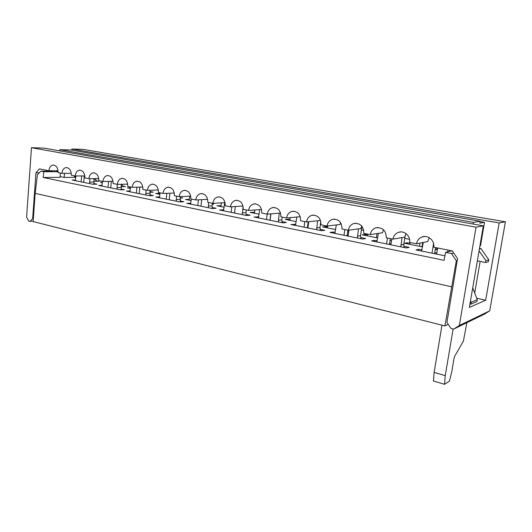 <?xml version="1.0" encoding="UTF-8"?>
<svg xmlns="http://www.w3.org/2000/svg" width="532" height="532" viewBox="0 0 532 532"><rect width="100%" height="100%" fill="white"/><g stroke="black" fill="none" stroke-linecap="round" stroke-linejoin="round"><path stroke-width="0.8" d="M466.89 322.671L463.372 341.198L454.78 356.108L454.049 358.302L451.788 371.635L449.447 381.165L444.539 384.297L445.257 375.639L453.111 329.015M457.261 260.494L456.303 260.76L451.475 253.538L445.577 252.354L451.861 250.831M448.27 324.374L444.925 325.923L456.303 260.76M441.966 325.172L434.125 372.42L433.467 381.032L444.539 384.297M472.715 287.905L477.277 299.676L471.119 302.302L470.833 304.178L469.962 303.978M470.501 300.826L471.119 302.302M477.277 299.676L476.918 301.551L470.833 304.178M444.925 325.923L33.144 221.571L35.172 193.362L37.4 174.828L40.871 171.131L43.85 171.73L58.108 171.73M50.321 170.765L52.236 171.144L40.871 171.131M410.039 243.297L407.14 242.718L404.34 243.257L422.588 246.908M435.262 249.442L437.351 249.86M437.53 248.777L436.619 248.59M422.76 245.831L422.209 245.724M422.056 249.96L418.857 249.315L416.017 249.927L444.938 255.806M436.852 252.959L434.764 252.534M367.539 234.825L365.211 234.366L362.192 234.825L377.727 237.93M390.029 240.391L391.539 240.697M377.241 240.89L374.688 240.378L371.602 240.903L406.328 247.959L409.221 247.367L403.821 246.269M391.087 243.696L389.577 243.39M327.606 226.871L325.797 226.506L322.585 226.898L335.705 229.525M347.649 231.912L348.653 232.112M335.26 232.398L333.265 231.992L329.973 232.437L362.525 239.054L365.657 238.549L360.596 237.525M348.234 235.024L347.243 234.818M290.02 219.377L285.292 219.437L296.251 221.625M307.862 223.952L308.414 224.058M295.845 224.418L290.878 224.491L321.454 230.708L324.793 230.276L320.038 229.319M308.035 226.885L307.489 226.778M254.575 212.315L250.113 212.394L259.137 214.203M258.771 216.916L254.097 217.016L282.871 222.868L286.382 222.502L281.913 221.598M221.099 205.645L216.883 205.751L224.172 207.207M223.832 209.841L219.43 209.974L246.555 215.487L250.213 215.181L245.997 214.33M212.221 204.255L213.711 204.175L212.268 203.882M189.425 199.334L185.442 199.453L191.161 200.604M190.855 203.171L186.699 203.317L212.315 208.524L216.098 208.278L212.122 207.473M180.162 198.11L182.722 197.997L180.222 197.498M159.414 193.362L155.643 193.495L159.952 194.36M159.667 196.867L155.743 197.026L179.976 201.954L183.866 201.754L180.102 200.996M149.818 192.258L153.342 192.138L149.904 191.453M130.466 187.756L127.361 187.836L130.406 188.441M130.127 190.955L126.43 191.068L149.379 195.729L153.356 195.583L149.791 194.858M121.077 186.579L125.439 186.579L122.174 185.927M102.417 182.429L100.488 182.456L102.383 182.835M102.117 185.342L98.62 185.415L120.392 189.838L124.448 189.731L121.063 189.046M93.798 181.119L98.912 181.292L95.807 180.674M75.79 177.336L74.926 177.342L75.77 177.515M75.524 180.009L72.212 180.049L92.894 184.252L97.01 184.178L93.798 183.527M361.381 229.864L363.748 230.323M404.699 238.369L409.534 239.32M74.48 176.631L75.823 176.897M60.382 173.04L60.05 177.356L43.152 177.482L444.1 260.321L445.577 252.354M451.475 253.538L453.703 252.979M451.449 286.748L35.172 193.362M479.492 248.351L480.975 248.637L479.372 249.049M55.614 170.772L58.088 171.257M43.152 177.482L43.85 171.73M479.059 250.858L485.929 260.653L485.603 262.529L477.35 260.86M480.975 248.637L488.802 259.776L485.929 260.653M488.802 259.776L488.476 261.638L485.603 262.529M434.125 372.42L445.257 375.639M190.463 204.082L190.569 203.111M189.079 200.185L189.173 199.281M223.074 210.712L223.187 209.714M220.414 206.456L220.514 205.532M257.601 217.728L257.727 216.704M253.518 213.079L253.631 212.128M294.216 225.169L294.356 224.118M288.537 220.082L288.663 219.111M333.118 233.076L333.265 231.992M325.657 227.51L325.797 226.506M374.521 241.495L374.688 240.378M365.065 235.397L365.211 234.366M418.677 250.466L418.857 249.315M406.973 243.782L407.14 242.718M479.924 245.817L480.516 245.671L484.512 222.343L479.817 223.154L480.143 221.245L71.128 150.017L59.823 149.665L59.73 150.889M50.261 170.765L49.922 171.144M39.282 172.827L35.95 172.833L39.434 168.877L48.924 170.759C49.336 167.407 50.726 165.505 53.087 165.053C56.332 165.386 57.995 167.899 58.081 172.581L61.892 173.339C62.324 169.961 63.747 168.039 66.154 167.567C69.499 167.899 71.215 170.446 71.295 175.208L75.205 175.986C75.65 172.581 77.1 170.639 79.561 170.154C83.012 170.473 84.774 173.053 84.854 177.901L88.871 178.699C89.329 175.274 90.812 173.312 93.319 172.807C96.884 173.113 98.706 175.733 98.779 180.667L102.909 181.485C103.374 178.04 104.89 176.059 107.451 175.54C111.135 175.826 113.01 178.486 113.083 183.513L117.326 184.351C117.811 180.887 119.354 178.885 121.968 178.34C125.771 178.612 127.707 181.312 127.78 186.433L132.142 187.297C132.641 183.813 134.217 181.784 136.877 181.219C140.814 181.478 142.822 184.212 142.889 189.432L147.371 190.323C147.883 186.818 149.499 184.777 152.212 184.185C156.288 184.418 158.363 187.198 158.43 192.524L163.038 193.435C163.563 189.917 165.213 187.849 167.972 187.237C172.195 187.437 174.343 190.257 174.416 195.696L179.158 196.641C179.696 193.103 181.379 191.015 184.192 190.376C188.574 190.549 190.795 193.409 190.868 198.968L195.749 199.939C196.301 196.388 198.01 194.28 200.877 193.608C205.425 193.741 207.733 196.654 207.806 202.333L212.833 203.33C213.398 199.773 215.141 197.645 218.053 196.94C222.782 197.033 225.182 199.985 225.255 205.798L230.436 206.828C231.014 203.264 232.783 201.116 235.743 200.371C240.657 200.418 243.157 203.417 243.23 209.375L248.577 210.433C249.169 206.868 250.964 204.694 253.964 203.916C259.084 203.902 261.691 206.948 261.771 213.059L267.277 214.15C267.882 210.592 269.704 208.398 272.743 207.573C278.083 207.493 280.803 210.586 280.889 216.857L286.575 217.987C287.194 214.429 289.029 212.221 292.101 211.35C297.681 211.191 300.527 214.33 300.627 220.78L306.492 221.944C307.117 218.406 308.972 216.178 312.071 215.254C317.91 215.001 320.882 218.193 320.995 224.823L327.06 226.027C327.692 222.516 329.561 220.268 332.673 219.297C338.784 218.931 341.91 222.17 342.043 229.006L348.307 230.25C348.945 226.772 350.821 224.511 353.933 223.48C360.35 222.981 363.642 226.266 363.802 233.329L370.279 234.619C370.91 231.181 372.786 228.913 375.891 227.816C382.634 227.157 386.106 230.489 386.298 237.804L392.995 239.134C393.633 235.756 395.489 233.482 398.568 232.318C404.227 230.17 410.79 236.135 409.58 242.426L416.509 243.802C417.141 240.504 418.97 238.23 421.996 236.999C427.894 234.546 434.99 240.69 433.68 247.214L452.273 250.911L457.58 258.599L446.94 322.379L451.023 328.483L453.577 329.135L459.355 325.491L476.047 227.191L31.481 147.703L44.023 148.109L483.349 225.854L476.047 227.191M480.143 221.245L473.44 222.363L473.154 224.052M33.164 221.279L28.748 221.172L26.6 217.076L31.481 147.703M29.998 221.492L32.665 218.599L35.95 172.833M406.049 233.615L404.706 237.086L392.995 239.134M383.532 229.704L382.475 232.737L370.279 234.619M361.72 226.02L360.962 228.534L348.307 230.25M340.6 222.595L340.128 224.457L327.06 226.027M320.144 219.49L319.945 220.514L306.492 221.944M429.311 237.744L427.695 241.575L416.509 243.802M267.277 214.15L280.583 213.046M286.575 217.987L300.254 216.704M230.436 206.828L243.024 206.024M248.577 210.433L261.518 209.488M195.749 199.939L207.66 199.36M212.833 203.33L225.076 202.652M163.038 193.435L174.31 193.043M179.158 196.641L190.742 196.162M132.142 187.297L142.815 187.045M147.371 190.323L158.337 190.004M102.909 181.485L113.023 181.346M117.326 184.351L127.713 184.158M75.205 175.986L84.807 175.926M88.871 178.699L98.726 178.599M58.048 170.772L48.924 170.759M71.255 173.319L61.892 173.339M59.823 149.665L473.44 222.363M484.512 222.343L480.09 221.571M71.78 150.13L71.873 149.007L83.098 149.372L505.4 221.804L499.169 222.948L71.873 149.007M459.355 325.491L489.726 310.821L505.4 221.804M483.349 225.854L469.37 307.423L485.663 300.254L499.169 222.948M453.577 329.135L484.373 314.179L489.726 310.821M480.13 261.425L474.697 293.026M32.665 218.599L33.356 218.552M476.705 298.206L485.663 300.254M74.54 175.853L74.42 177.349L64.192 177.429L60.109 176.597M64.192 177.429L64.512 173.332M95.78 178.632L95.979 181.339M94.004 178.646L93.984 184.232M89.881 178.692L89.675 183.6M83.743 182.39L84.275 175.932M81.157 181.864L81.642 175.946M75.896 175.979L75.318 180.68M434.597 253.704L435.562 247.593M450.458 250.552L450.351 251.197M447.991 250.06L447.705 251.835M436.659 254.123L437.65 248.005M432.024 253.179L433.56 243.636M423.299 242.452L421.577 251.057M422.056 246.801L422.707 242.572M436.513 247.779L437.018 249.794M419.489 246.289L419.994 243.111M410.212 242.552L409.6 244.308M389.424 244.52L390.302 238.595M405.171 235.33L403.775 244.361L404.247 247.533M401.979 237.558L400.895 246.855M390.914 244.826L391.811 238.895M386.571 243.942L387.462 238.03M378.405 233.362L376.796 241.954M376.41 237.664L377.015 233.581M367.698 234.107L367.133 235.809M347.103 235.922L347.901 230.17M361.906 226.246L360.543 235.669L361.002 238.748M358.428 228.873L357.438 238.023M348.081 236.122L348.926 230.17M344.011 235.29L344.822 229.558M336.344 224.916L334.847 233.428M348.693 230.203L348.686 231.872M327.785 225.94L327.227 227.829M307.37 227.842L308.154 221.764M320.816 221.352L319.978 227.516L320.424 230.496M317.584 220.767L316.68 229.738M307.895 227.949L308.726 221.704M304.071 227.177L304.809 221.611M296.849 217.023L295.46 225.422M290.292 217.635L289.667 220.308M269.99 220.248L270.761 213.864M282.193 217.116L281.847 219.856L282.279 222.742M279.207 213.166L278.382 221.95M270.116 220.275L270.914 213.851M266.519 219.543L267.19 214.13M259.696 209.621L258.412 217.894M254.901 209.974L254.249 213.226M246.25 209.974L245.937 212.634L246.349 215.44M243.058 206.157L242.326 214.622M234.539 213.039L235.297 206.516M231.147 212.354L231.792 206.742M224.684 202.672L223.5 210.798M221.458 202.852L220.793 206.529M212.335 203.231L212.049 205.824L212.434 208.517M208.644 202.499L208.325 207.713M200.97 206.217L201.681 199.653M197.764 205.565L198.389 199.813M191.327 199.061L190.542 204.102M189.798 196.202L189.139 200.198M180.321 196.594L180.375 201.934M176.484 196.108L176.198 201.182M169.243 199.773L169.914 193.196M166.217 199.154L166.802 193.302M160.105 192.857L159.387 197.764M159.514 192.737L159.148 194.193M150.017 190.25L150.031 195.71M146.054 190.064L145.801 195.005M139.218 193.668L139.836 187.111M136.352 193.083L136.904 187.184M130.54 186.978L129.875 191.766M149.898 191.434L150.124 192.245M121.283 184.278L121.276 189.818M117.22 184.331L117 189.153M110.756 187.882L111.334 181.365M108.036 187.331L108.555 181.405M102.503 181.405L101.891 186.08M122.121 184.265L122.367 186.652M95.733 179.244L93.958 179.257M93.718 182.044L89.595 182.104M434.631 253.378L433.879 253.558M422.082 246.529L421.411 246.668M403.775 244.361L400.849 244.926M389.457 244.208L388.633 244.361M360.543 235.669L357.384 236.155M347.13 235.616L346.246 235.749M319.978 227.516L316.62 227.929M307.39 227.55L306.452 227.656M281.847 219.856L278.316 220.195M270.003 219.955L269.026 220.048M245.937 212.634L242.26 212.92M234.559 212.82L233.761 212.88M212.049 205.824L208.251 206.05M200.983 206.083L200.471 206.117M180.029 199.387L176.125 199.567M149.718 193.296L145.728 193.435M120.99 187.523L116.927 187.623M122.101 184.464L121.263 184.478M66.799 167.573L66.154 167.567M53.699 165.053L53.087 165.053M93.319 172.807L94.044 172.807M79.561 170.154L80.246 170.154M121.968 178.34L122.786 178.333M107.451 175.54L108.222 175.533M152.212 184.185L153.143 184.165M136.877 181.219L137.755 181.213M184.192 190.376L185.256 190.343M167.972 187.237L168.97 187.211M218.053 196.94L219.277 196.887M200.877 193.608L202.014 193.562M253.964 203.916L255.38 203.829M235.743 200.371L237.059 200.305M292.101 211.35L293.757 211.217M272.743 207.573L274.273 207.467M332.673 219.297L334.621 219.084M312.071 215.254L313.867 215.088M375.891 227.816L378.205 227.49M353.933 223.48L356.061 223.221M421.996 236.999L424.749 236.494M398.568 232.318L401.088 231.912"/></g></svg>
